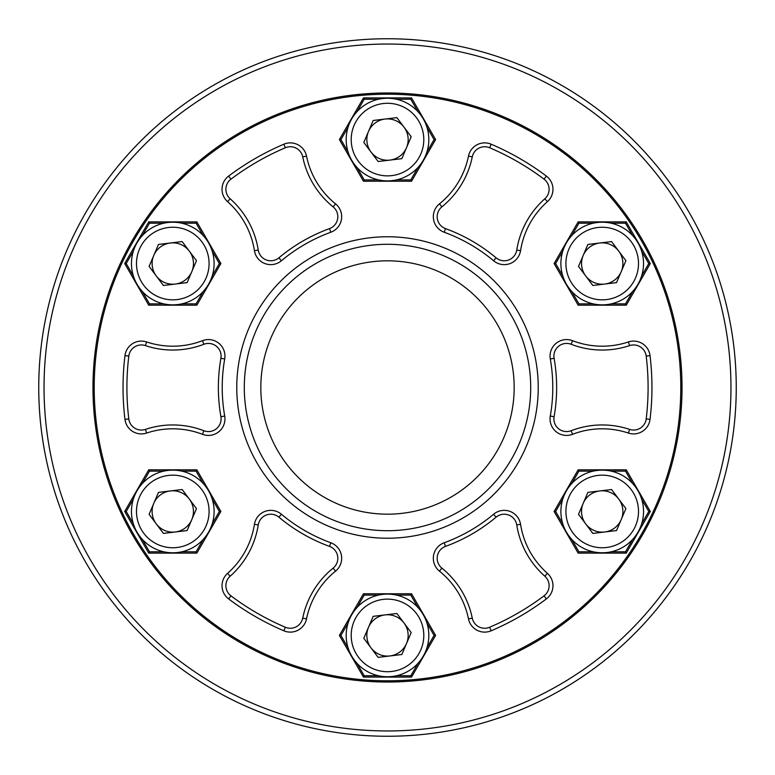 <?xml version="1.0" encoding="UTF-8"?>
<svg xmlns="http://www.w3.org/2000/svg" width="775" height="775" viewBox="0 0 775 775"><rect width="100%" height="100%" fill="white"/><g stroke="black" fill="none" stroke-linecap="round" stroke-linejoin="round"><path stroke-width="1.16" d="M269.245 514.309A12.671 12.671 0 0 1 278.903 517.177A169.144 169.144 0 0 0 329.491 546.385A12.671 12.671 0 0 1 333.114 568.143A86.519 86.519 0 0 0 302.734 618.121A12.671 12.671 0 0 1 285.355 627.246A260.594 260.594 0 0 1 230.95 595.839A12.671 12.671 0 0 1 230.156 576.222A86.519 86.519 0 0 0 258.249 524.917A12.671 12.671 0 0 1 269.245 514.309M502.704 514.309A12.671 12.671 0 0 1 516.751 524.917A86.519 86.519 0 0 0 544.844 576.222A12.671 12.671 0 0 1 544.05 595.839A260.594 260.594 0 0 1 489.645 627.246A12.671 12.671 0 0 1 472.266 618.121A86.519 86.519 0 0 0 441.886 568.143A12.671 12.671 0 0 1 445.509 546.385A169.144 169.144 0 0 0 496.097 517.177A12.671 12.671 0 0 1 502.704 514.309M632.09 345.04A12.671 12.671 0 0 1 646.195 356.093A260.594 260.594 0 0 1 646.195 418.907A12.671 12.671 0 0 1 629.61 429.398A86.519 86.519 0 0 0 571.136 430.726A12.671 12.671 0 0 1 554.096 416.708A169.144 169.144 0 0 0 554.096 358.292A12.671 12.671 0 0 1 571.136 344.274A86.519 86.519 0 0 0 629.61 345.602A12.671 12.671 0 0 1 632.09 345.04M483.154 146.833A12.671 12.671 0 0 1 489.645 147.754A260.594 260.594 0 0 1 544.05 179.161A12.671 12.671 0 0 1 544.844 198.778A86.519 86.519 0 0 0 516.751 250.083A12.671 12.671 0 0 1 496.097 257.823A169.144 169.144 0 0 0 445.509 228.615A12.671 12.671 0 0 1 441.886 206.857A86.519 86.519 0 0 0 472.266 156.879A12.671 12.671 0 0 1 483.154 146.833M288.794 146.833A12.671 12.671 0 0 1 302.734 156.879A86.519 86.519 0 0 0 333.114 206.857A12.671 12.671 0 0 1 329.491 228.615A169.144 169.144 0 0 0 278.903 257.823A12.671 12.671 0 0 1 258.249 250.083A86.519 86.519 0 0 0 230.156 198.778A12.671 12.671 0 0 1 230.95 179.161A260.594 260.594 0 0 1 285.355 147.754A12.671 12.671 0 0 1 288.794 146.833M206.896 343.528A12.671 12.671 0 0 1 220.904 358.292A169.144 169.144 0 0 0 220.904 416.708A12.671 12.671 0 0 1 203.864 430.726A86.519 86.519 0 0 0 145.39 429.398A12.671 12.671 0 0 1 128.805 418.907A260.594 260.594 0 0 1 128.805 356.093A12.671 12.671 0 0 1 145.39 345.602A86.519 86.519 0 0 0 203.864 344.274A12.671 12.671 0 0 1 206.896 343.528M372.233 261.747A126.674 126.674 0 0 0 261.747 402.767A126.674 126.674 0 0 0 402.767 513.253M286.227 311.405A126.674 126.674 0 0 0 311.405 488.773A126.674 126.674 0 0 0 488.773 463.595A126.674 126.674 0 0 0 463.595 286.227A126.674 126.674 0 0 0 286.227 311.405A126.674 126.674 0 0 1 463.595 286.227A126.674 126.674 0 0 1 488.773 463.595M508.003 478.059A150.737 150.737 0 0 0 478.059 266.997A150.737 150.737 0 0 0 266.997 296.941A150.737 150.737 0 0 0 296.941 508.003A150.737 150.737 0 0 0 508.003 478.059M554.096 358.292L550.298 358.961A16.527 16.527 0 0 1 572.522 340.68L571.136 344.274A12.671 12.671 0 0 0 554.096 358.292A169.144 169.144 0 0 1 554.096 416.708A12.671 12.671 0 0 0 571.136 430.726A86.519 86.519 0 0 1 629.61 429.398A12.671 12.671 0 0 0 646.195 418.907A260.594 260.594 0 0 0 646.195 356.093A12.671 12.671 0 0 0 629.61 345.602A86.519 86.519 0 0 1 571.136 344.274M441.886 568.143L439.464 571.146A16.527 16.527 0 0 1 444.182 542.762L445.509 546.385A12.671 12.671 0 0 0 441.886 568.143A86.519 86.519 0 0 1 472.266 618.121A12.671 12.671 0 0 0 489.645 627.246A260.594 260.594 0 0 0 544.05 595.839A12.671 12.671 0 0 0 544.844 576.222A86.519 86.519 0 0 1 516.751 524.917A12.671 12.671 0 0 0 496.097 517.177A169.144 169.144 0 0 1 445.509 546.385M230.95 595.839L228.635 598.92A16.527 16.527 0 0 1 227.598 573.335L230.156 576.222A12.671 12.671 0 0 0 230.95 595.839A260.594 260.594 0 0 0 285.355 627.246A12.671 12.671 0 0 0 302.734 618.121A86.519 86.519 0 0 1 333.114 568.143A12.671 12.671 0 0 0 329.491 546.385A169.144 169.144 0 0 1 278.903 517.177A12.671 12.671 0 0 0 258.249 524.917A86.519 86.519 0 0 1 230.156 576.222M258.249 524.917L254.442 524.317A16.527 16.527 0 0 1 281.383 514.222L278.903 517.177M128.805 356.093L124.969 355.628A16.527 16.527 0 0 1 146.611 341.94L145.39 345.602A12.671 12.671 0 0 0 128.805 356.093A260.594 260.594 0 0 0 128.805 418.907A12.671 12.671 0 0 0 145.39 429.398A86.519 86.519 0 0 1 203.864 430.726A12.671 12.671 0 0 0 220.904 416.708A169.144 169.144 0 0 1 220.904 358.292A12.671 12.671 0 0 0 203.864 344.274A86.519 86.519 0 0 1 145.39 345.602M230.156 198.778L227.598 201.665A16.527 16.527 0 0 1 228.635 176.08L230.95 179.161A12.671 12.671 0 0 0 230.156 198.778A86.519 86.519 0 0 1 258.249 250.083A12.671 12.671 0 0 0 278.903 257.823A169.144 169.144 0 0 1 329.491 228.615A12.671 12.671 0 0 0 333.114 206.857A86.519 86.519 0 0 1 302.734 156.879A12.671 12.671 0 0 0 285.355 147.754A260.594 260.594 0 0 0 230.95 179.161M571.136 430.726L572.522 434.32A82.654 82.654 0 0 1 628.389 433.06L629.61 429.398M629.61 345.602L628.389 341.94A82.654 82.654 0 0 1 572.522 340.68M439.464 571.146A82.654 82.654 0 0 1 468.488 618.896L472.266 618.121M544.844 576.222L547.402 573.335A82.654 82.654 0 0 1 520.558 524.317L516.751 524.917M254.442 524.317A82.654 82.654 0 0 1 227.598 573.335M302.734 618.121L306.512 618.896A82.654 82.654 0 0 1 335.536 571.146L333.114 568.143M203.864 344.274L202.478 340.68A82.654 82.654 0 0 1 146.611 341.94M145.39 429.398L146.611 433.06A82.654 82.654 0 0 1 202.478 434.32L203.864 430.726M333.114 206.857L335.536 203.854A82.654 82.654 0 0 1 306.512 156.104L302.734 156.879M227.598 201.665A82.654 82.654 0 0 1 254.442 250.683L258.249 250.083M445.509 228.615L444.182 232.238A16.527 16.527 0 0 1 439.464 203.854L441.886 206.857A12.671 12.671 0 0 0 445.509 228.615A169.144 169.144 0 0 1 496.097 257.823A12.671 12.671 0 0 0 516.751 250.083A86.519 86.519 0 0 1 544.844 198.778A12.671 12.671 0 0 0 544.05 179.161A260.594 260.594 0 0 0 489.645 147.754A12.671 12.671 0 0 0 472.266 156.879A86.519 86.519 0 0 1 441.886 206.857M472.266 156.879L468.488 156.104A16.527 16.527 0 0 1 491.156 144.208L489.645 147.754M516.751 250.083L520.558 250.683A82.654 82.654 0 0 1 547.402 201.665L544.844 198.778M468.488 156.104A82.654 82.654 0 0 1 439.464 203.854M622.955 564.433A294.519 294.519 0 0 0 564.433 152.045A294.519 294.519 0 0 0 152.045 210.568A294.519 294.519 0 0 0 210.568 622.955A294.519 294.519 0 0 0 622.955 564.433M621.967 563.696A293.289 293.289 0 0 0 563.696 153.033A293.289 293.289 0 0 0 153.033 211.304A293.289 293.289 0 0 0 211.304 621.967A293.289 293.289 0 0 0 621.967 563.696M112.927 181.166A343.461 343.461 0 0 0 181.166 662.073A343.461 343.461 0 0 0 662.073 593.834A343.461 343.461 0 0 0 593.834 112.927A343.461 343.461 0 0 0 112.927 181.166M666.306 597.012A348.75 348.75 0 0 1 177.988 666.306A348.75 348.75 0 0 1 108.694 177.988A348.75 348.75 0 0 1 597.012 108.694A348.75 348.75 0 0 1 666.306 597.012M628.389 341.94A16.527 16.527 0 0 1 650.031 355.628L646.195 356.093M646.195 418.907L650.031 419.372A264.459 264.459 0 0 0 650.031 355.628M650.031 419.372A16.527 16.527 0 0 1 628.389 433.06M572.522 434.32A16.527 16.527 0 0 1 550.298 416.039L554.096 416.708M550.298 358.961A165.288 165.288 0 0 1 550.298 416.039M547.402 573.335A16.527 16.527 0 0 1 546.365 598.92L544.05 595.839M489.645 627.246L491.156 630.792A264.459 264.459 0 0 0 546.365 598.92M491.156 630.792A16.527 16.527 0 0 1 468.488 618.896M496.097 517.177L493.617 514.222A165.288 165.288 0 0 1 444.182 542.762M493.617 514.222A16.527 16.527 0 0 1 520.558 524.317M306.512 618.896A16.527 16.527 0 0 1 283.844 630.792L285.355 627.246M228.635 598.92A264.459 264.459 0 0 0 283.844 630.792M329.491 546.385L330.818 542.762A165.288 165.288 0 0 1 281.383 514.222M330.818 542.762A16.527 16.527 0 0 1 335.536 571.146M146.611 433.06A16.527 16.527 0 0 1 124.969 419.372L128.805 418.907M124.969 355.628A264.459 264.459 0 0 0 124.969 419.372M202.478 340.68A16.527 16.527 0 0 1 224.702 358.961L220.904 358.292M220.904 416.708L224.702 416.039A165.288 165.288 0 0 1 224.702 358.961M224.702 416.039A16.527 16.527 0 0 1 202.478 434.32M285.355 147.754L283.844 144.208A264.459 264.459 0 0 0 228.635 176.08M283.844 144.208A16.527 16.527 0 0 1 306.512 156.104M335.536 203.854A16.527 16.527 0 0 1 330.818 232.238L329.491 228.615M278.903 257.823L281.383 260.778A165.288 165.288 0 0 1 330.818 232.238M281.383 260.778A16.527 16.527 0 0 1 254.442 250.683M544.05 179.161L546.365 176.08A264.459 264.459 0 0 0 491.156 144.208M546.365 176.08A16.527 16.527 0 0 1 547.402 201.665M520.558 250.683A16.527 16.527 0 0 1 493.617 260.778L496.097 257.823M444.182 232.238A165.288 165.288 0 0 1 493.617 260.778M363.456 593.776L339.402 635.423L363.456 677.079L411.544 677.079L435.598 635.423L411.544 593.776L363.456 593.776L364.211 595.093L357.052 607.493M196.84 469.815L148.742 469.815L124.698 511.461L148.742 553.118L196.84 553.118L220.885 511.461L196.84 469.815L196.075 471.132L181.757 471.132M220.885 263.539L196.84 221.882L148.742 221.882L124.698 263.539L148.742 305.185L196.84 305.185L220.885 263.539L219.364 263.539L212.205 251.139M411.544 181.224L435.598 139.578L411.544 97.921L363.456 97.921L339.402 139.578L363.456 181.224L411.544 181.224L410.789 179.907L417.948 167.507M578.16 305.185L626.258 305.185L650.303 263.539L626.258 221.882L578.16 221.882L554.115 263.539L578.16 305.185L578.925 303.868L593.243 303.868M554.115 511.461L578.16 553.118L626.258 553.118L650.303 511.461L626.258 469.815L578.16 469.815L554.115 511.461L555.636 511.461L562.795 523.861M571.766 539.4L578.925 551.8L593.243 551.8M611.184 551.8L625.502 551.8L632.662 539.4M641.623 523.861L648.791 511.461L641.623 499.061M632.662 483.532L625.502 471.132L611.184 471.132M593.243 471.132L578.925 471.132L571.766 483.532M562.795 499.061L555.636 511.461M578.925 551.8L578.16 553.118M578.925 471.132L578.16 469.815M625.502 471.132L626.258 469.815M648.791 511.461L650.303 511.461M625.502 551.8L626.258 553.118M611.184 303.868L625.502 303.868L632.662 291.468M641.623 275.939L648.791 263.539L641.623 251.139M632.662 235.6L625.502 223.2L611.184 223.2M593.243 223.2L578.925 223.2L571.766 235.6M562.795 251.139L555.636 263.539L562.795 275.939M571.766 291.468L578.925 303.868M625.502 303.868L626.258 305.185M555.636 263.539L554.115 263.539M578.925 223.2L578.16 221.882M625.502 223.2L626.258 221.882M648.791 263.539L650.303 263.539M426.918 151.977L434.077 139.578L426.918 127.177M417.948 111.639L410.789 99.239L396.471 99.239M378.529 99.239L364.211 99.239L357.052 111.639M348.082 127.177L340.923 139.578L348.082 151.977M357.052 167.507L364.211 179.907L378.529 179.907M396.471 179.907L410.789 179.907M434.077 139.578L435.598 139.578M364.211 179.907L363.456 181.224M340.923 139.578L339.402 139.578M364.211 99.239L363.456 97.921M410.789 99.239L411.544 97.921M203.234 235.6L196.075 223.2L181.757 223.2M163.816 223.2L149.498 223.2L142.338 235.6M133.377 251.139L126.209 263.539L133.377 275.939M142.338 291.468L149.498 303.868L163.816 303.868M181.757 303.868L196.075 303.868L203.234 291.468M212.205 275.939L219.364 263.539M196.075 223.2L196.84 221.882M196.075 303.868L196.84 305.185M149.498 303.868L148.742 305.185M126.209 263.539L124.698 263.539M149.498 223.2L148.742 221.882M163.816 471.132L149.498 471.132L142.338 483.532M133.377 499.061L126.209 511.461L133.377 523.861M142.338 539.4L149.498 551.8L163.816 551.8M181.757 551.8L196.075 551.8L203.234 539.4M212.205 523.861L219.364 511.461L212.205 499.061M203.234 483.532L196.075 471.132M149.498 471.132L148.742 469.815M219.364 511.461L220.885 511.461M196.075 551.8L196.84 553.118M149.498 551.8L148.742 553.118M126.209 511.461L124.698 511.461M348.082 623.023L340.923 635.423L348.082 647.822M357.052 663.361L364.211 675.761L378.529 675.761M396.471 675.761L410.789 675.761L417.948 663.361M426.918 647.822L434.077 635.423L426.918 623.023M417.948 607.493L410.789 595.093L396.471 595.093M378.529 595.093L364.211 595.093M340.923 635.423L339.402 635.423M410.789 595.093L411.544 593.776M434.077 635.423L435.598 635.423M410.789 675.761L411.544 677.079M364.211 675.761L363.456 677.079M370.973 151.977A20.663 20.663 0 0 0 406.507 147.686A20.663 20.663 0 0 0 385.02 119.059A20.663 20.663 0 0 0 370.973 151.977M392.45 180.594A41.317 41.317 0 0 0 428.527 134.618A41.317 41.317 0 0 0 382.55 98.551A41.317 41.317 0 0 0 346.473 144.528A41.317 41.317 0 0 0 392.45 180.594M391.85 175.605A36.299 36.299 0 0 0 423.537 135.218A36.299 36.299 0 0 0 383.15 103.54A36.299 36.299 0 0 0 351.463 143.927A36.299 36.299 0 0 0 391.85 175.605M411.196 136.71L401.828 158.662L378.132 161.52L363.804 142.435L373.172 120.483L396.868 117.626L411.196 136.71M583.207 255.421A20.663 20.663 0 0 0 604.684 284.057A20.663 20.663 0 0 0 618.741 251.129A20.663 20.663 0 0 0 583.207 255.421M569.16 288.339A41.317 41.317 0 0 0 627.014 296.583A41.317 41.317 0 0 0 635.258 238.739A41.317 41.317 0 0 0 577.404 230.485A41.317 41.317 0 0 0 569.16 288.339M573.18 285.326A36.299 36.299 0 0 0 624.001 292.572A36.299 36.299 0 0 0 631.238 241.752A36.299 36.299 0 0 0 580.427 234.505A36.299 36.299 0 0 0 573.18 285.326M616.532 282.623L592.846 285.481L578.518 266.397L587.886 244.445L611.582 241.587L625.9 260.671L616.532 282.623M599.734 490.943A20.663 20.663 0 0 0 585.677 523.871A20.663 20.663 0 0 0 621.221 519.579A20.663 20.663 0 0 0 599.734 490.943M564.21 495.244A41.317 41.317 0 0 0 585.987 549.465A41.317 41.317 0 0 0 640.218 527.688A41.317 41.317 0 0 0 618.431 473.457A41.317 41.317 0 0 0 564.21 495.244M568.831 497.211A36.299 36.299 0 0 0 587.963 544.844A36.299 36.299 0 0 0 635.597 525.712A36.299 36.299 0 0 0 616.454 478.078A36.299 36.299 0 0 0 568.831 497.211M592.846 533.413L578.518 514.329L587.886 492.377L611.582 489.519L625.9 508.603L616.532 530.555L592.846 533.413M404.027 623.023A20.663 20.663 0 0 0 368.493 627.314A20.663 20.663 0 0 0 389.98 655.941A20.663 20.663 0 0 0 404.027 623.023M382.55 594.406A41.317 41.317 0 0 0 346.473 640.382A41.317 41.317 0 0 0 392.45 676.449A41.317 41.317 0 0 0 428.527 630.472A41.317 41.317 0 0 0 382.55 594.406M383.15 599.395A36.299 36.299 0 0 0 351.463 639.782A36.299 36.299 0 0 0 391.85 671.46A36.299 36.299 0 0 0 423.537 631.073A36.299 36.299 0 0 0 383.15 599.395M363.804 638.29L373.172 616.338L396.868 613.48L411.196 632.565L401.828 654.517L378.132 657.374L363.804 638.29M191.793 519.579A20.663 20.663 0 0 0 170.316 490.943A20.663 20.663 0 0 0 156.259 523.871A20.663 20.663 0 0 0 191.793 519.579M205.84 486.661A41.317 41.317 0 0 0 147.986 478.417A41.317 41.317 0 0 0 139.742 536.261A41.317 41.317 0 0 0 197.596 544.515A41.317 41.317 0 0 0 205.84 486.661M201.82 489.674A36.299 36.299 0 0 0 150.999 482.428A36.299 36.299 0 0 0 143.763 533.248A36.299 36.299 0 0 0 194.573 540.495A36.299 36.299 0 0 0 201.82 489.674M158.468 492.377L182.154 489.519L196.482 508.603L187.114 530.555L163.418 533.413L149.1 514.329L158.468 492.377M175.266 284.057A20.663 20.663 0 0 0 189.323 251.129A20.663 20.663 0 0 0 153.779 255.421A20.663 20.663 0 0 0 175.266 284.057M210.79 279.756A41.317 41.317 0 0 0 189.013 225.535A41.317 41.317 0 0 0 134.782 247.312A41.317 41.317 0 0 0 156.569 301.543A41.317 41.317 0 0 0 210.79 279.756M206.169 277.789A36.299 36.299 0 0 0 187.037 230.156A36.299 36.299 0 0 0 139.403 249.288A36.299 36.299 0 0 0 158.546 296.922A36.299 36.299 0 0 0 206.169 277.789M182.154 241.587L196.482 260.671L187.114 282.623L163.418 285.481L149.1 266.397L158.468 244.445L182.154 241.587M501.987 473.525A143.201 143.201 0 0 1 301.475 501.987A143.201 143.201 0 0 1 273.013 301.475A143.201 143.201 0 0 1 473.525 273.013A143.201 143.201 0 0 1 501.987 473.525"/></g></svg>
